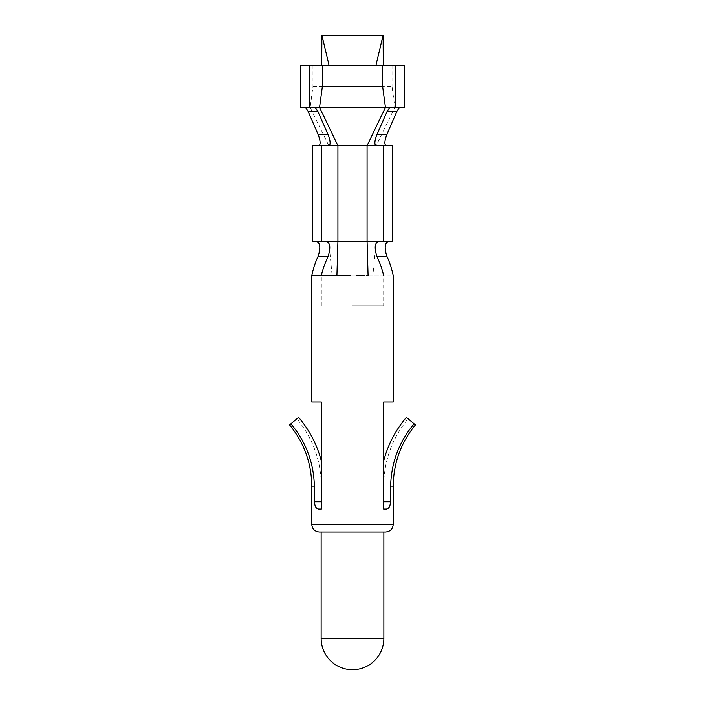 <?xml version="1.0" encoding="UTF-8"?>
<svg xmlns="http://www.w3.org/2000/svg" width="705" height="705" viewBox="0 0 705 705"><rect width="100%" height="100%" fill="white"/><g stroke="black" fill="none" stroke-linecap="round" stroke-linejoin="round"><path stroke-width="0.53" stroke-dasharray="3.52 2.64" d="M375.941 65.371L404.644 65.371M300.356 65.371L329.059 65.371M383.106 35.25L321.894 35.25M300.356 107.451L315.285 107.451M404.644 107.451L389.715 107.451M305.565 107.451L399.435 107.451M312.967 65.371L312.967 86.407L310.147 107.451L328.812 145.697L392.315 145.697M312.685 145.697L328.812 145.697L328.812 241.33L332.134 275.752L356.483 275.752M312.685 241.33L326.494 241.33M376.029 145.697L386.067 145.697M318.933 145.697L328.971 145.697M312.967 86.407L392.033 86.407L394.853 107.451L376.188 145.697L376.188 241.33L392.315 241.33M364.705 275.752L366.327 275.752M352.5 305.873L383.679 305.873L352.5 305.873M368.089 275.752L383.679 275.752L383.679 305.873M332.134 275.752L393.24 275.752M321.321 460.938L321.321 501.757L321.321 460.938C317.038 444.661 309.469 430.138 298.603 417.369L290.901 423.784C305.935 441.824 313.76 462.603 314.368 486.142L314.624 501.757L315.285 506.102M315.866 507.388L318.308 509.072M318.634 509.089L321.321 509.089L318.634 509.089L321.321 509.089L321.321 401.982L311.76 401.982M386.366 509.089L383.679 509.089L386.366 509.089L383.679 509.089L383.679 401.982L393.24 401.982M386.604 509.08L389.125 507.388M389.698 506.155L390.358 502.365M390.367 502.251L390.632 486.142C391.24 462.603 399.065 441.824 414.099 423.784L406.397 417.369C395.531 430.138 387.962 444.661 383.679 460.938M415.421 424.895L414.099 423.784M298.603 417.369L296.92 418.77L298.603 417.369M290.901 423.784L289.579 424.895M385.591 532.046L319.409 532.046M352.5 532.046L321.136 532.046M378.506 241.33L388.543 241.33M321.321 305.873L321.321 275.752L336.911 275.752M338.673 275.752L340.295 275.752M348.49 275.752L350.473 275.752M316.457 241.33L376.188 241.33L372.866 275.752M393.24 524.397L311.76 524.397M314.368 486.142L311.76 486.142M393.24 486.142L390.632 486.142M383.679 501.757L390.376 501.757M314.624 501.757L321.321 501.757M321.136 638.386L383.864 638.386M392.033 65.371L392.033 86.407M383.264 65.371L321.736 65.371M383.679 486.142C383.934 460.832 392.068 438.378 408.08 418.77M321.321 486.142C321.066 460.832 312.932 438.378 296.92 418.77"/><path stroke-width="1.06" d="M395.232 65.371L395.232 107.451L404.644 107.451L404.644 65.371L375.941 65.371L383.106 35.25L383.264 65.371M321.736 65.371L321.894 35.25L329.059 65.371L300.356 65.371L300.356 107.451L315.285 107.451L317.796 111.346L328.063 134.54C330.451 140.868 330.751 144.596 328.971 145.697L312.685 145.697L312.685 241.33L326.494 241.33C330.31 242.952 330.804 248.054 327.975 256.629C324.503 264.454 322.282 270.835 321.321 275.752M321.894 35.25L383.106 35.25M382.621 65.371L382.621 86.407L322.379 86.407L319.559 107.451L337.924 145.697L328.971 145.697M395.232 107.451L385.441 107.451L367.076 145.697L337.924 145.697L337.924 241.33L326.494 241.33M382.621 86.407L385.441 107.451L315.285 107.451M309.768 65.371L309.768 107.451M318.933 145.697C320.731 144.543 320.467 140.824 318.14 134.54L308.059 111.346L305.565 107.451M383.203 145.697L383.203 241.33L392.315 241.33L392.315 145.697L367.076 145.697L367.076 241.33L337.924 241.33L336.911 275.752L338.673 275.752M383.203 241.33L367.076 241.33L368.089 275.752L366.327 275.752M399.435 107.451L396.941 111.346L386.86 134.54C384.533 140.824 384.269 144.543 386.067 145.697M376.029 145.697C374.249 144.596 374.549 140.868 376.937 134.54L387.204 111.346L389.715 107.451M321.797 145.697L321.797 241.33M356.483 275.752L364.705 275.752M350.473 275.752L311.76 275.752C313.302 268.482 315.382 262.11 317.99 256.629C320.819 248.01 320.308 242.917 316.457 241.33M311.76 275.752L311.76 401.982L321.321 401.982L321.321 509.089L318.634 509.089C315.937 508.596 314.606 506.146 314.624 501.757L314.368 486.142C313.76 462.603 305.935 441.824 290.901 423.784L298.603 417.369C309.469 430.138 317.038 444.661 321.321 460.938M315.285 506.102L315.866 507.388M388.543 241.33C384.692 242.917 384.181 248.01 387.01 256.629C389.618 262.11 391.698 268.49 393.24 275.752L393.24 401.982L383.679 401.982L383.679 509.089L386.604 509.08M389.125 507.388L389.698 506.155M383.679 460.938C387.962 444.661 395.531 430.138 406.397 417.369L414.099 423.784C399.065 441.824 391.24 462.603 390.632 486.142L390.376 501.757C390.394 506.146 389.063 508.596 386.366 509.089M414.099 423.784L415.421 424.895C400.872 442.714 393.478 463.132 393.24 486.142L393.24 524.397C392.782 529.041 390.235 531.588 385.591 532.046L319.409 532.046C314.765 531.588 312.218 529.041 311.76 524.397L393.24 524.397M314.368 486.142L311.76 486.142C311.522 463.132 304.128 442.714 289.579 424.895L290.901 423.784M383.864 532.046L383.864 638.386L321.136 638.386L321.136 532.046L352.5 532.046M383.679 275.752C382.401 269.918 380.18 263.538 377.025 256.629C374.205 248.037 374.69 242.934 378.506 241.33M340.295 275.752L348.49 275.752M329.059 65.371L375.941 65.371M322.379 65.371L322.379 86.407M376.937 134.54L386.86 134.54M318.14 134.54L328.063 134.54M390.632 486.142L393.24 486.142M383.679 501.757L390.376 501.757M314.624 501.757L321.321 501.757M317.99 256.629L327.975 256.629M377.025 256.629L387.01 256.629M387.204 111.346L396.941 111.346M308.059 111.346L317.796 111.346M311.76 486.142L311.76 524.397M321.136 638.386A31.364 31.364 0 0 0 352.5 669.75A31.364 31.364 0 0 0 383.864 638.386"/></g></svg>
